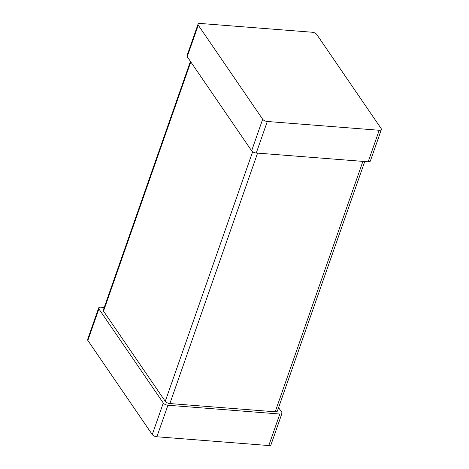 <?xml version="1.0" encoding="UTF-8"?>
<svg xmlns="http://www.w3.org/2000/svg" width="469" height="469" viewBox="0 0 469 469"><rect width="100%" height="100%" fill="white"/><g stroke="black" fill="none" stroke-linecap="round" stroke-linejoin="round"><path stroke-width="0.7" d="M282.004 413.289L270.965 444.817A3.723 1.641 19.3 0 1 268.79 445.55L156.892 436.768A3.723 1.641 -160.7 0 1 152.261 434.552L87.85 340.441L98.889 308.913L163.3 403.023A3.723 1.641 -160.7 0 0 167.937 405.239L279.835 414.021A3.723 1.641 19.3 0 0 282.004 413.289A3.723 1.641 19.3 0 0 281.781 412.321L278.574 407.631M104.241 307.476L100.835 307.207A3.723 1.641 19.3 0 0 98.666 307.94L87.627 339.468A3.723 1.641 19.3 0 0 87.85 340.441M98.666 307.94A3.723 1.641 19.3 0 0 98.889 308.913M190.426 61.369L103.297 310.156A3.723 1.641 19.3 0 0 103.52 311.129L165.252 401.317A3.723 1.641 -160.7 0 0 169.884 403.539L275.197 411.8A3.723 1.641 19.3 0 0 277.372 411.073L364.759 161.524M381.373 129.532L370.334 161.06A3.723 1.641 19.3 0 1 368.165 161.793L256.267 153.011A3.723 1.641 -160.7 0 1 251.63 150.789L187.219 56.679L198.258 25.15L262.675 119.261A3.723 1.641 -160.7 0 0 267.307 121.483L379.204 130.265A3.723 1.641 19.3 0 0 381.373 129.532A3.723 1.641 19.3 0 0 381.15 128.559L316.739 34.448A3.723 1.641 -160.7 0 0 312.108 32.232L200.21 23.45A3.723 1.641 19.3 0 0 198.035 24.183A3.723 1.641 19.3 0 0 198.258 25.15M198.035 24.183L186.996 55.711A3.723 1.641 19.3 0 0 187.219 56.679M268.79 445.55L279.835 414.021M156.892 436.768L167.937 405.239M152.261 434.552L163.3 403.023M275.197 411.8L362.9 161.377M103.52 311.129L190.795 61.908M165.252 401.317L252.65 151.745M169.884 403.539L257.581 153.111M368.165 161.793L379.204 130.265M256.267 153.011L267.307 121.483M251.63 150.789L262.675 119.261"/></g></svg>
